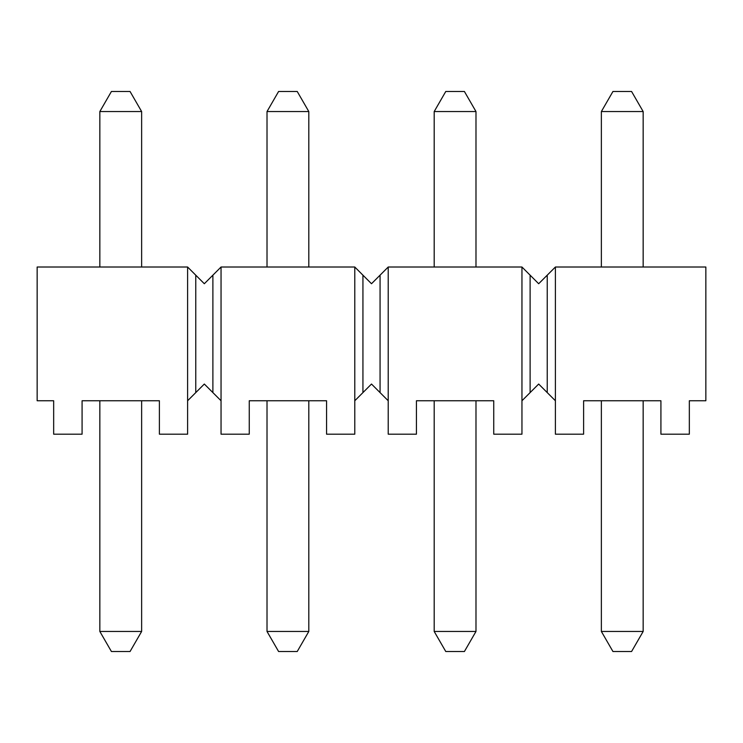 <?xml version="1.0" encoding="UTF-8"?>
<svg xmlns="http://www.w3.org/2000/svg" width="743" height="743" viewBox="0 0 743 743"><rect width="100%" height="100%" fill="white"/><g stroke="black" fill="none" stroke-linecap="round" stroke-linejoin="round"><path stroke-width="1.11" d="M196.635 276.043L204.325 283.733L221.042 267.016L354.782 267.016L371.5 283.733L379.19 276.043M187.607 267.016L187.607 434.191L159.392 434.191L159.392 400.756L82.083 400.756L82.083 434.191L53.663 434.191L53.663 400.756L37.15 400.756L37.15 267.016L187.607 267.016L204.325 283.733L212.015 276.043M546.365 391.728L538.675 384.038L530.985 391.728M555.392 400.756L555.392 267.016L705.85 267.016L705.85 400.756L689.337 400.756L689.337 434.191L660.917 434.191L660.917 400.756L583.608 400.756L583.608 434.191L555.392 434.191L555.392 400.756L538.675 384.038L521.957 400.756L521.957 434.191L493.742 434.191L493.742 400.756L416.433 400.756L416.433 434.191L388.217 434.191L388.217 400.756L371.5 384.038L354.782 400.756L354.782 434.191L326.567 434.191L326.567 400.756L249.258 400.756L249.258 434.191L221.042 434.191L221.042 400.756L204.325 384.038L187.607 400.756M379.19 391.728L371.5 384.038L363.81 391.728M363.81 276.043L371.5 283.733L388.217 267.016L521.957 267.016L521.957 400.756M212.888 275.17L212.888 392.601M221.042 400.756L221.042 267.016M195.762 275.17L195.762 392.601M521.957 267.016L538.675 283.733L547.238 275.17L547.238 392.601M547.238 275.17L555.392 267.016M530.112 275.17L530.112 392.601M380.063 275.17L380.063 392.601M388.217 400.756L388.217 267.016M362.937 275.17L362.937 392.601M354.782 267.016L354.782 400.756M212.015 391.728L204.325 384.038L196.635 391.728M530.985 276.043L538.675 283.733L546.365 276.043M267.016 400.756L267.016 631.457L278.597 651.518L297.228 651.518L308.809 631.457L308.809 400.756M643.159 631.457L601.366 631.457L612.947 651.518L631.578 651.518L643.159 631.457L643.159 400.756M475.984 631.457L464.403 651.518L445.772 651.518L434.191 631.457L475.984 631.457L475.984 400.756M141.634 267.016L141.634 111.543L99.841 111.543L99.841 267.016M643.159 267.016L643.159 111.543L631.578 91.482L612.947 91.482L601.366 111.543L601.366 267.016M643.159 111.543L601.366 111.543M267.016 631.457L308.809 631.457M99.841 631.457L111.422 651.518L130.053 651.518L141.634 631.457L99.841 631.457L99.841 400.756M475.984 267.016L475.984 111.543L464.403 91.482L445.772 91.482L434.191 111.543L434.191 267.016M308.809 267.016L308.809 111.543L297.228 91.482L278.597 91.482L267.016 111.543L267.016 267.016M141.634 111.543L130.053 91.482L111.422 91.482L99.841 111.543M141.634 631.457L141.634 400.756M601.366 400.756L601.366 631.457M434.191 400.756L434.191 631.457M308.809 111.543L267.016 111.543M475.984 111.543L434.191 111.543"/></g></svg>
